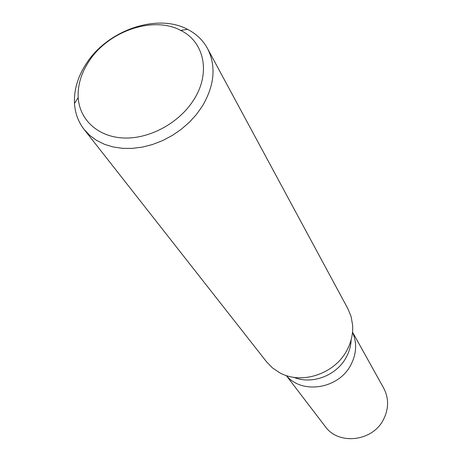 <?xml version="1.0" encoding="UTF-8"?>
<svg xmlns="http://www.w3.org/2000/svg" width="462" height="462" viewBox="0 0 462 462"><rect width="100%" height="100%" fill="white"/><g stroke="black" fill="none" stroke-linecap="round" stroke-linejoin="round"><path stroke-width="0.69" d="M286.278 375.531L325.208 426.455C338.473 445.495 372.776 441.585 383.57 419.346C388.877 408.587 388.912 398.18 383.685 388.126L352.529 332.109M350.849 364.905C338.773 388.912 301.998 394.715 286.428 375.583C301.998 394.715 338.773 388.912 350.849 364.905C356.577 353.759 357.132 342.879 352.512 332.265C357.132 342.879 356.577 353.759 350.849 364.905M351.132 339.83C350.906 345.865 349.284 351.68 346.252 357.265C336.688 375.566 311.954 384.962 293.913 377.327M84.107 129.418L266.678 361.948L272.54 367.971L279.637 372.713C301.311 384.962 334.552 374.122 346.829 350.45C351.276 342.186 353.199 333.668 352.593 324.896L351.08 316.499L347.892 308.72L207.525 48.522C216.297 66.008 214.599 85.181 202.425 106.052L196.396 114.512L189.224 122.372L181.058 129.447L172.083 135.58L162.497 140.639L152.512 144.508L142.36 147.107L132.253 148.389L122.418 148.331L113.069 146.951L104.395 144.283L96.581 140.402L89.772 135.406L84.107 129.418C78.321 121.928 75.115 113.282 74.486 103.494C73.856 89.969 77.772 76.709 86.238 63.704C107.45 30.232 157.12 12.988 187.595 29.36C196.321 33.842 202.968 40.229 207.525 48.522M88.808 61.55C108.033 31.173 153.188 15.523 180.688 30.4C204.273 41.782 210.995 73.008 193.832 99.677C179.504 122.713 150.052 138.883 124.22 138.017C98.348 137.226 79.522 120.005 78.194 97.574C77.599 85.355 81.133 73.348 88.808 61.55M180.688 30.4L187.595 29.36M78.194 97.574L74.486 103.494"/></g></svg>

